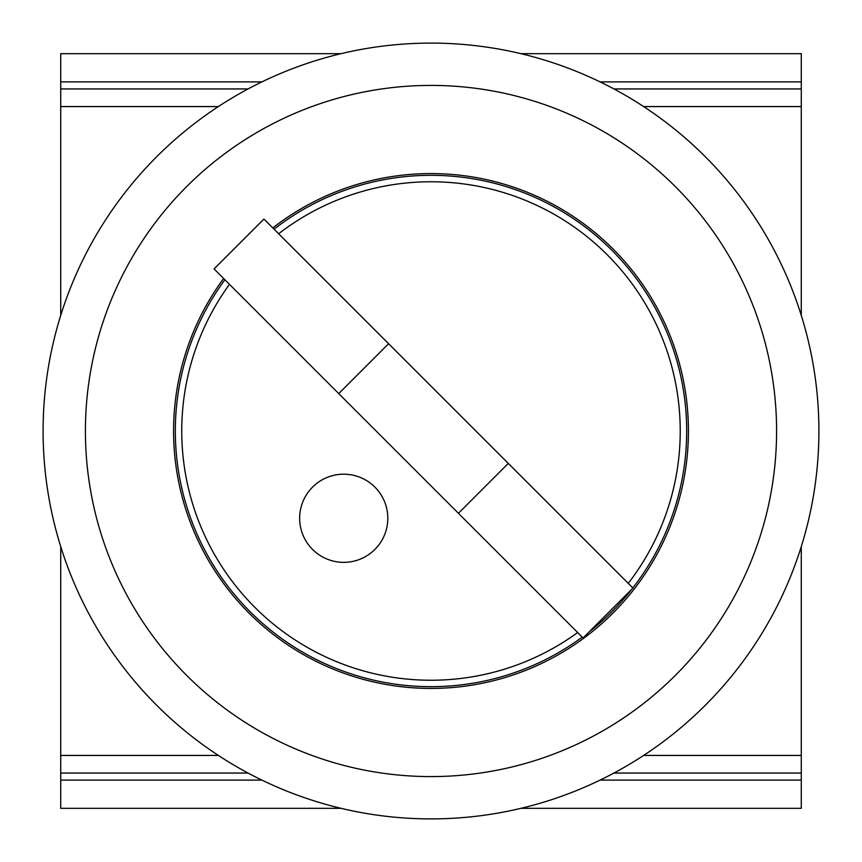 <?xml version="1.0" encoding="UTF-8"?>
<svg xmlns="http://www.w3.org/2000/svg" width="862" height="862" viewBox="0 0 862 862"><rect width="100%" height="100%" fill="white"/><g stroke="black" fill="none" stroke-linecap="round" stroke-linejoin="round"><path stroke-width="1.29" d="M643.634 755.424L801.272 755.424L801.272 808.319L520.971 808.319M341.029 808.319L60.728 808.319L60.728 546.616M801.272 315.384L801.272 53.681L520.971 53.681M801.272 755.424L801.272 546.616M341.029 53.681L60.728 53.681L60.728 315.384M801.272 780.11L600.081 780.11M261.919 780.11L60.728 780.11M801.272 88.948L613.927 88.948M248.073 88.948L60.728 88.948M60.728 773.052L248.073 773.052M613.927 773.052L801.272 773.052M60.728 81.89L261.919 81.89M600.081 81.89L801.272 81.89M431 43.1A387.9 387.9 0 0 1 818.9 431A387.9 387.9 0 0 1 431 818.9A387.9 387.9 0 0 1 43.1 431A387.9 387.9 0 0 1 431 43.1M431 85.413A345.587 345.587 0 0 1 776.587 431A345.587 345.587 0 0 1 431 776.587A345.587 345.587 0 0 1 85.413 431A345.587 345.587 0 0 1 431 85.413M272.801 227.924A257.426 257.426 0 0 1 688.426 431A257.426 257.426 0 0 1 431 688.426A257.426 257.426 0 0 1 223.624 278.48M583.1 637.966L214.067 268.922L263.934 219.056L632.977 588.089L583.1 637.966M582.259 637.115A255.658 255.658 0 0 1 224.885 279.741M274.062 229.173A255.658 255.658 0 0 1 632.827 587.938M628.247 583.369A249.247 249.247 0 0 0 278.631 233.753M229.475 284.331A249.247 249.247 0 0 0 577.669 632.525M387.803 518.277A44.081 44.081 0 0 1 343.722 562.347A44.081 44.081 0 0 1 299.653 518.277A44.081 44.081 0 0 1 343.722 474.197A44.081 44.081 0 0 1 387.803 518.277M631.727 589.339A255.658 255.658 0 0 1 589.339 631.727M60.728 755.424L218.366 755.424M801.272 106.576L643.634 106.576M218.366 106.576L60.728 106.576M338.744 393.6L388.611 343.722M458.433 513.289L508.3 463.411"/></g></svg>
